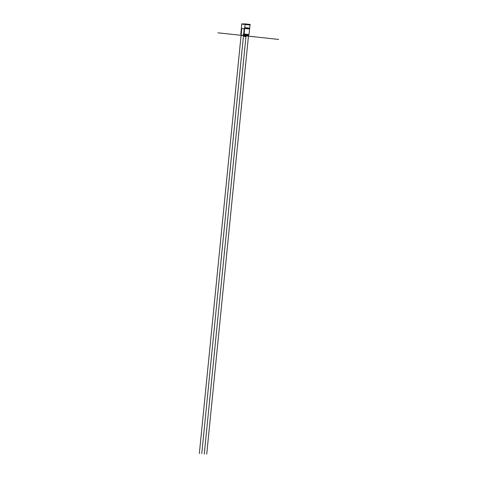 <?xml version="1.0" encoding="UTF-8"?>
<svg xmlns="http://www.w3.org/2000/svg" width="478" height="478" viewBox="0 0 478 478"><rect width="100%" height="100%" fill="white"/><g stroke="black" fill="none" stroke-linecap="round" stroke-linejoin="round"><path stroke-width="0.72" d="M244.192 28.758L241.36 28.465L240.81 33.974L241.414 34.165L241.342 34.942L241.844 35.438L242.752 35.438L243.362 34.942L243.439 34.165L244.085 33.968L244.634 28.465L244.222 28.465L244.634 28.465L245.196 23.9L244.186 23.9L244.198 24.408L243.894 23.9L243.786 24.27L243.039 24.27L243.009 23.9L242.878 24.408L242.633 23.9L241.707 23.9L241.36 28.465L244.192 28.758M246.863 35.964L246.062 35.874L247.694 35.975L248.375 34.703L249.026 34.506L249.576 29.003L244.634 28.465L249.576 29.003L250.137 24.438L245.196 23.9M249.026 34.506L244.085 33.968M248.972 34.595L244.031 34.058M206.729 454.1L248.602 34.595L243.661 34.058M248.375 34.703L243.439 34.165M248.297 35.48L243.362 34.942M247.873 35.677L242.932 35.139M247.747 35.677L242.806 35.139M247.724 35.898L242.782 35.36M247.694 35.975L242.752 35.438M278.662 39.435L241.844 35.438M241.312 34.111L240.84 34.058M243.762 23.978L243.057 23.9M243.708 24.235L243.051 24.157M250.078 25.023L245.136 24.486M249.916 25.023L244.975 24.486M249.606 28.118L244.67 27.581M249.641 28.339L244.7 27.802M243.009 23.942L242.633 23.9M242.979 24.187L242.627 24.151M244.449 35.689L244.139 36.436L245.973 36.609L246.074 35.838L217.938 32.821M244.007 35.629L243.977 36.406M245.943 35.844L245.865 36.591L244.372 36.424M244.509 35.689L244.437 36.436M246.051 35.862L245.865 36.591M241.772 28.465L199.338 453.562M244.222 28.465L201.788 453.562M245.949 36.609L204.279 454.1M242.418 35.474L241.647 35.39M242.101 35.45L242.872 35.533M242.185 35.45L241.874 35.45M242.334 35.474L242.645 35.474M246.63 35.952L247.204 35.952M246.684 35.958L247.257 35.958M242.764 35.503L243.732 35.611M242.722 35.503L243.774 35.611M245.059 34.273L244.706 34.249M244.85 34.231L245.232 34.291M244.473 34.219L244.856 34.279M244.64 34.243L244.993 34.261M245.692 34.338L245.339 34.314M245.465 34.302L245.865 34.356M245.106 34.291L245.507 34.35M245.262 34.302L245.632 34.332M246.726 34.464L246.397 34.428M246.164 34.404L246.929 34.476M246.325 34.416L246.69 34.446M247.389 34.524L247.036 34.5M247.162 34.482L247.562 34.541M246.797 34.476L247.204 34.53M246.971 34.494L247.323 34.518M242.812 35.492L244.067 35.623M246.068 35.874L254.66 36.776M243.135 35.539L246.367 35.539M244.204 24.151L243.87 24.115M244.282 35.671L244.21 36.412M244.043 35.665L243.971 36.406"/></g></svg>
